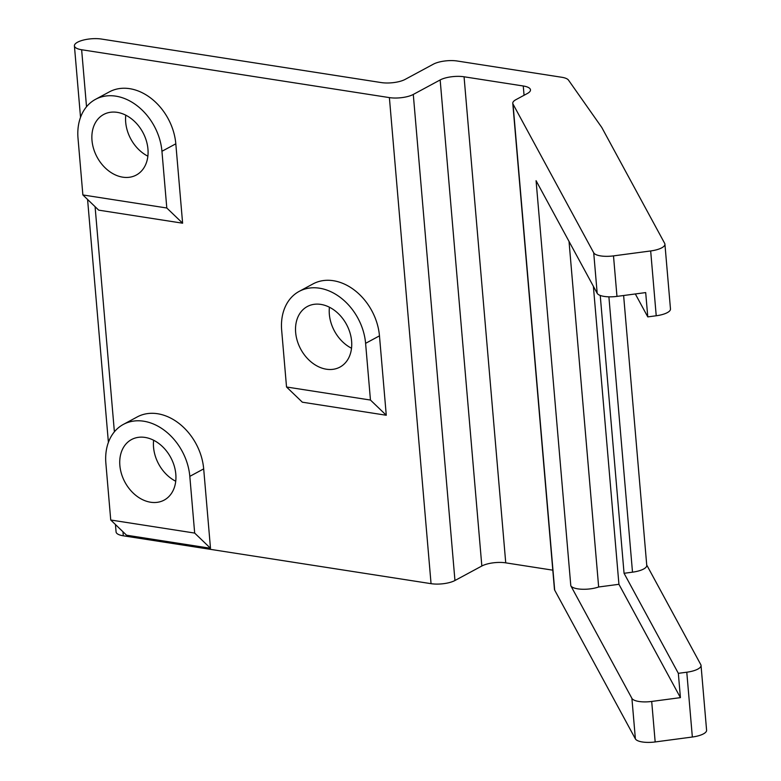 <?xml version="1.0" encoding="UTF-8"?>
<svg xmlns="http://www.w3.org/2000/svg" width="781" height="781" viewBox="0 0 781 781"><rect width="100%" height="100%" fill="white"/><g stroke="black" fill="none" stroke-linecap="round" stroke-linejoin="round"><path stroke-width="1.17" d="M110.736 520.009L126.551 535.21L210.489 548.272L194.674 533.072L189.812 476.361A51.595 39.011 -118.3 0 0 123.349 424.415A51.595 39.011 -118.3 0 0 105.874 463.299L110.736 520.009L194.674 533.072M82.874 194.947L98.689 210.148L182.617 223.2L166.802 208L161.94 151.289A51.595 39.011 -118.3 0 0 95.487 99.353A51.595 39.011 -118.3 0 0 78.012 138.237L82.874 194.947L166.802 208M286.529 386.995L302.345 402.195L386.273 415.248L370.458 400.048L365.596 343.337A51.595 39.011 -118.3 0 0 299.143 291.401A51.595 39.011 -118.3 0 0 281.668 330.285L286.529 386.995L370.458 400.048M123.349 424.415L137.222 416.937A51.595 39.011 61.7 0 1 203.685 468.883L210.489 548.272M150.616 502.232A34.393 26.007 61.7 0 1 121.524 473.969A34.393 26.007 61.7 0 1 131.52 439.557A34.393 26.007 61.7 0 1 170.727 457.49A34.393 26.007 61.7 0 1 164.166 500.104A34.393 26.007 61.7 0 1 150.616 502.232M95.487 99.353L109.36 91.875A51.595 39.011 61.7 0 1 175.813 143.811L182.617 223.2M122.754 177.17A34.393 26.007 61.7 0 1 93.652 148.898A34.393 26.007 61.7 0 1 103.648 114.485A34.393 26.007 61.7 0 1 142.864 132.419A34.393 26.007 61.7 0 1 136.304 175.042A34.393 26.007 61.7 0 1 122.754 177.17M299.143 291.401L313.015 283.913A51.595 39.011 61.7 0 1 379.468 335.859L386.273 415.248M326.409 369.218A34.393 26.007 61.7 0 1 297.307 340.946A34.393 26.007 61.7 0 1 307.304 306.533A34.393 26.007 61.7 0 1 346.52 324.466A34.393 26.007 61.7 0 1 339.96 367.09A34.393 26.007 61.7 0 1 326.409 369.218M86.525 106.743L81.634 49.74A17.202 5.604 175.1 0 1 74.41 45.864A17.202 5.604 175.1 0 1 77.553 42.213A17.202 5.604 175.1 0 1 101.452 39.05L381.226 82.571A17.202 5.604 -4.9 0 0 405.124 79.408L433.357 64.179A17.202 5.604 175.1 0 1 457.256 61.016L561.656 77.251A17.202 5.604 175.1 0 1 568.49 80.111L601.663 127.293A17.202 5.604 175.1 0 1 601.819 127.537L664.69 243.399A17.202 5.604 175.1 0 1 664.924 244.17A17.202 5.604 175.1 0 1 650.671 250.955L656.225 315.768A17.202 5.604 -4.9 0 0 670.479 308.983L664.924 244.17M656.225 315.768L647.781 316.891L645.692 292.582L616.97 296.389L613.495 255.885L650.671 250.955M635.334 293.959L647.781 316.891M613.495 255.885A17.202 5.604 175.1 0 1 593.716 252.81L597.182 293.314A17.202 5.604 -4.9 0 0 616.97 296.389M597.182 293.314L536.078 180.694L570.804 585.75L631.907 698.37L635.383 738.875L554.686 590.143L513.019 104.078L593.716 252.81M635.383 738.875A17.202 5.604 -4.9 0 0 655.171 741.95L651.696 701.445A17.202 5.604 175.1 0 1 631.907 698.37M646.727 564.995L700.801 664.66A17.202 5.604 175.1 0 1 701.035 665.432A17.202 5.604 175.1 0 1 686.782 672.216L692.347 737.02L655.171 741.95M686.782 672.216L678.338 673.329L624.058 573.293L600.238 295.443M651.696 701.445L680.417 697.638L678.338 673.329M513.019 104.078A17.202 5.604 175.1 0 1 512.775 103.307L554.451 589.372A17.202 5.604 -4.9 0 0 554.686 590.143M552.802 570.169L505.737 562.847L464.06 76.782A17.202 5.604 -4.9 0 0 440.162 79.945L481.838 566.01A17.202 5.604 175.1 0 1 505.737 562.847M481.838 566.01L454.952 580.508L413.286 94.442A17.202 5.604 175.1 0 1 389.387 97.605L431.053 583.671A17.202 5.604 -4.9 0 0 454.952 580.508M431.053 583.671L123.3 535.805L122.959 531.754M115.442 524.529L116.076 531.929A17.202 5.604 -4.9 0 0 123.3 535.805M692.347 737.02A17.202 5.604 -4.9 0 0 706.59 730.235L701.035 665.432M329.426 307.226A34.393 26.007 -118.3 0 0 351.528 348.228M153.632 440.25A34.393 26.007 -118.3 0 0 175.745 481.242M125.77 115.188A34.393 26.007 -118.3 0 0 147.873 156.18M512.775 103.307A17.202 5.604 175.1 0 1 515.929 99.665L527.341 93.505A17.202 5.604 -4.9 0 0 530.484 89.864A17.202 5.604 -4.9 0 0 523.26 85.988L524.061 95.282M464.06 76.782L523.26 85.988M413.286 94.442L440.162 79.945M623.619 295.511L646.756 565.385A17.202 5.604 175.1 0 1 632.503 572.17L624.058 573.293M569.027 241.407L598.656 586.99A17.202 5.604 175.1 0 1 570.804 585.75M81.634 49.74L389.387 97.605M598.656 586.99L618.933 584.305L680.417 697.638M618.933 584.305L593.384 286.305M203.685 468.883L189.812 476.361M175.813 143.811L161.94 151.289M379.468 335.859L365.596 343.337M114.387 431.805L95.087 206.692M608.897 296.829L632.503 572.17M108.403 442.368L87.579 199.467M80.531 117.306L74.41 45.864"/></g></svg>
